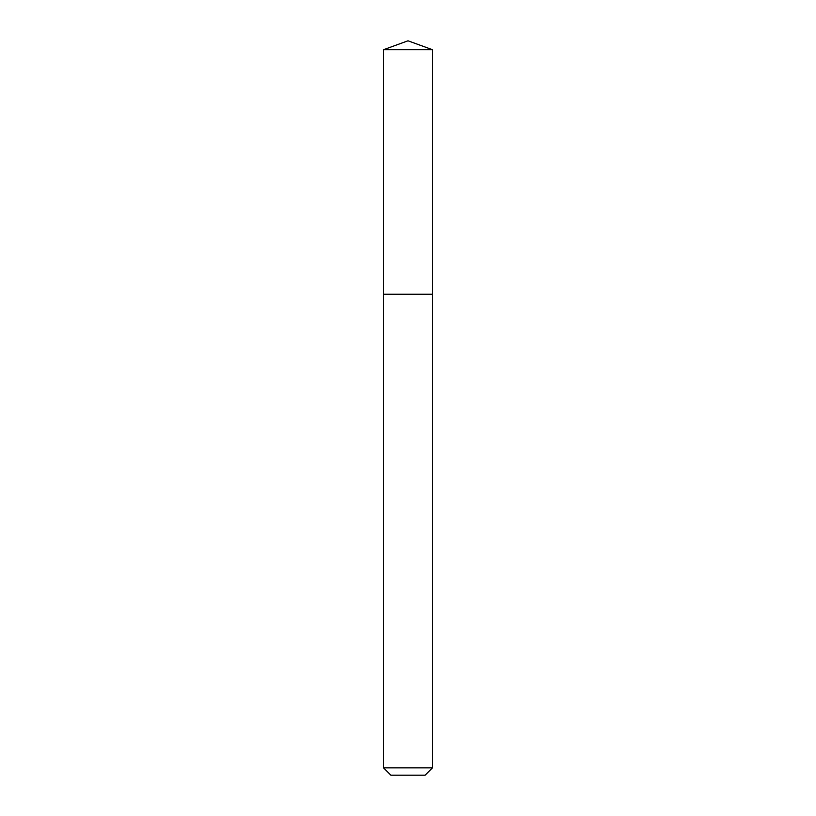 <?xml version="1.0" encoding="UTF-8"?>
<svg xmlns="http://www.w3.org/2000/svg" width="816" height="816" viewBox="0 0 816 816"><rect width="100%" height="100%" fill="white"/><g stroke="black" fill="none" stroke-linecap="round" stroke-linejoin="round"><path stroke-width="1.22" d="M432.46 767.866L425.116 775.2L390.884 775.2L383.54 767.866L432.46 767.866L432.46 49.705L383.54 49.705L383.54 294.25L432.46 294.25L383.54 294.25L383.54 49.705L408 40.8L383.54 49.705M408 40.8L432.46 49.705M383.54 767.866L383.54 294.25"/></g></svg>
